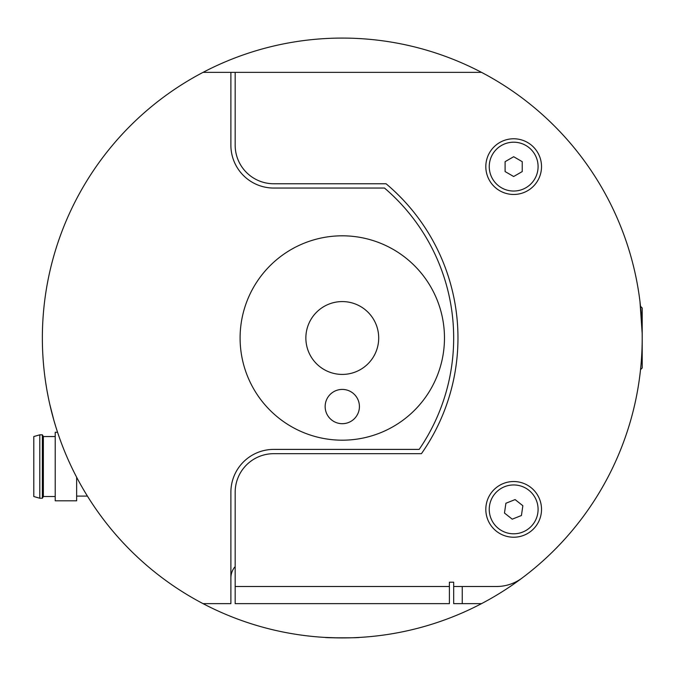 <?xml version="1.0" encoding="UTF-8"?>
<svg xmlns="http://www.w3.org/2000/svg" width="676" height="676" viewBox="0 0 676 676"><rect width="100%" height="100%" fill="white"/><g stroke="black" fill="none" stroke-linecap="round" stroke-linejoin="round"><path stroke-width="1.01" d="M338.642 637.89L325.148 637.426C324.083 637.958 360.46 637.958 359.421 637.426M359.421 406.555A17.137 17.137 0 0 0 342.284 389.418A17.137 17.137 0 0 0 325.148 406.555A17.137 17.137 0 0 0 342.284 423.691A17.137 17.137 0 0 0 359.421 406.555M378.704 338A36.419 36.419 0 0 0 342.284 301.58A36.419 36.419 0 0 0 305.865 338A36.419 36.419 0 0 0 342.284 374.42A36.419 36.419 0 0 0 378.704 338M55.787 426.717L54.139 421.207M53.767 419.889L49.77 404.223M48.03 396.001L47.176 391.497M46.526 387.737L45.807 383.284M642.166 333.285L639.986 301.648M444.47 338A102.186 102.186 0 0 1 342.284 440.186A102.186 102.186 0 0 1 240.098 338A102.186 102.186 0 0 1 342.284 235.814A102.186 102.186 0 0 1 444.47 338M642.2 338A299.916 299.916 0 0 1 203.054 603.643A299.916 299.916 0 0 1 203.054 72.357A299.916 299.916 0 0 1 481.515 72.357A299.916 299.916 0 0 1 522.235 577.929A42.842 42.842 0 0 1 496.53 586.498L453.68 586.498L453.68 603.643L462.249 603.643L462.249 586.498M640.527 306.329L642.2 308.011L642.2 367.989L640.527 369.671L640.071 373.684M203.054 603.643L230.888 603.643L230.888 492.246A42.842 42.842 0 0 1 273.729 449.396L419.179 449.396A197.088 197.088 0 0 0 384.483 188.046L273.729 188.046A42.842 42.842 0 0 1 230.888 145.196L230.888 72.357L203.054 72.357M453.68 586.498L453.68 582.213L449.396 582.213L449.396 603.643L235.172 603.643L235.172 492.246A38.557 38.557 0 0 1 273.729 453.68L421.427 453.68A201.372 201.372 0 0 0 386.055 183.754L273.729 183.754A38.557 38.557 0 0 1 235.172 145.196L235.172 72.357L230.888 72.357M481.515 603.643L462.249 603.643M230.888 577.929A17.137 17.137 0 0 1 235.172 566.598M513.667 194.468A27.851 27.851 0 0 1 485.816 166.617A27.851 27.851 0 0 1 513.667 138.774A27.851 27.851 0 0 1 541.518 166.617A27.851 27.851 0 0 1 513.667 194.468M513.667 537.226A27.851 27.851 0 0 1 485.816 509.383A27.851 27.851 0 0 1 513.667 481.532A27.851 27.851 0 0 1 541.518 509.383A27.851 27.851 0 0 1 513.667 537.226M235.172 72.357L481.515 72.357M498.533 528.548A24.42 24.42 0 0 0 532.832 524.517A24.42 24.42 0 0 0 528.801 490.21A24.42 24.42 0 0 0 494.494 494.249A24.42 24.42 0 0 0 498.533 528.548M505.901 503.248L504.473 513.042L512.239 519.168L521.433 515.509L522.861 505.724L515.095 499.589L505.901 503.248M489.247 166.617A24.42 24.42 0 0 0 513.667 191.038A24.42 24.42 0 0 0 538.088 166.617A24.42 24.42 0 0 0 513.667 142.197A24.42 24.42 0 0 0 489.247 166.617M513.667 156.722L505.099 161.674L505.099 171.569L513.667 176.512L522.235 171.569L522.235 161.674L513.667 156.722M33.8 496.53L33.8 436.544L39.8 434.829L39.8 498.237L33.8 496.53M55.221 496.53L43.357 496.53L42.368 498.237L42.368 434.829L39.8 434.829M43.357 496.53L43.357 436.544L42.368 434.829M57.57 432.26L55.221 432.26L55.221 500.815L76.641 500.815L76.641 477.231M235.172 586.498L449.396 586.498M42.368 498.237L39.8 498.237M76.641 496.099L87.424 496.099M55.221 436.544L43.357 436.544"/></g></svg>
